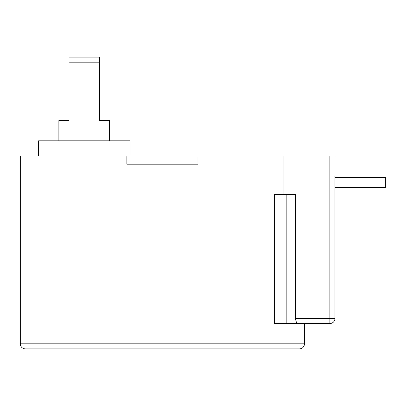 <?xml version="1.0" encoding="UTF-8"?>
<svg xmlns="http://www.w3.org/2000/svg" width="406" height="406" viewBox="0 0 406 406"><rect width="100%" height="100%" fill="white"/><g stroke="black" fill="none" stroke-linecap="round" stroke-linejoin="round"><path stroke-width="0.61" d="M25.375 348.906L299.425 348.906C302.506 348.607 304.201 346.912 304.5 343.831L20.3 343.831C20.599 346.912 22.294 348.607 25.375 348.906M20.3 343.831L20.3 156.056L283.961 156.056L283.961 194.626M126.875 156.056L126.875 164.176L197.925 164.176L197.925 156.056M38.57 156.056L38.57 140.831L129.92 140.831L129.92 156.056M99.47 62.169L99.47 57.094L69.02 57.094L69.02 62.169L99.47 62.169L99.47 120.531L99.47 62.169M69.02 62.169L69.02 120.531L58.87 120.531L58.87 140.831M109.62 140.831L109.62 120.531L99.47 120.531M334.95 183.969L334.95 189.044L334.95 187.521L385.7 187.521L385.7 177.371L334.95 177.371L334.95 176.356L334.95 181.431M334.95 189.044L334.95 318.456A5.075 5.075 0 0 1 329.875 323.531A5.075 5.075 0 0 0 334.95 318.456L329.875 318.456L329.875 323.531L274.329 323.531L274.329 194.626L286.844 194.626L286.844 323.531L298.243 323.531C296.715 323.349 295.822 321.659 295.568 318.456L295.568 194.626L286.844 194.626M334.95 318.456L334.95 176.356M334.95 156.056L283.961 156.056M298.243 323.531L329.875 323.531M329.875 156.056L329.875 318.456L295.568 318.456M304.5 343.831L304.5 323.531"/></g></svg>
